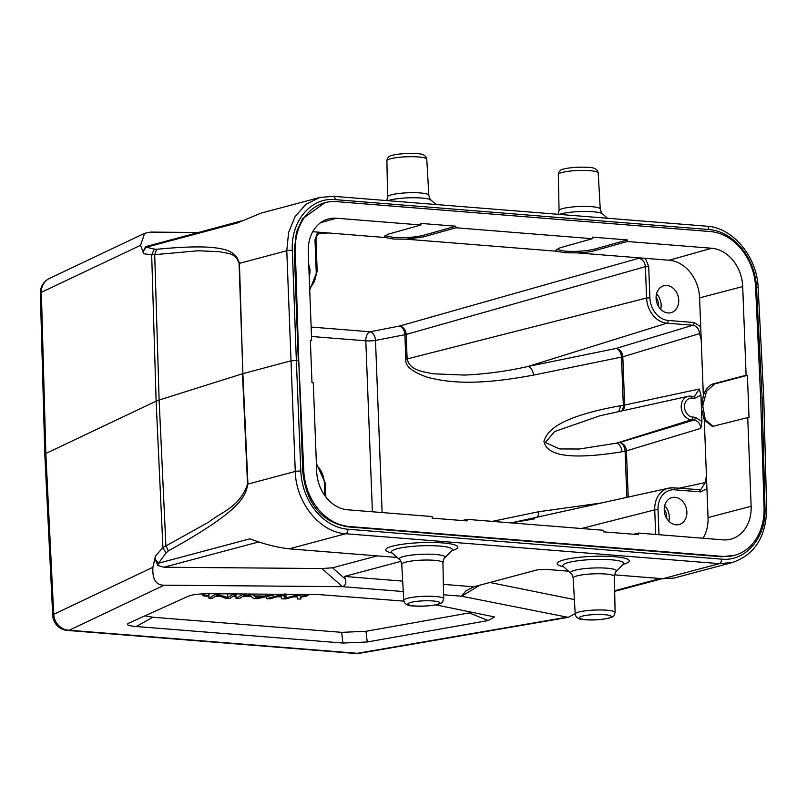 <?xml version="1.0" encoding="UTF-8"?>
<svg xmlns="http://www.w3.org/2000/svg" width="807" height="807" viewBox="0 0 807 807"><rect width="100%" height="100%" fill="white"/><g stroke="black" fill="none" stroke-linecap="round" stroke-linejoin="round"><path stroke-width="1.21" d="M155.398 556.063L155.045 559.069L157.849 565.546L158.475 563.215L166.06 552.956L162.923 547.6L155.398 556.063L152.916 567.281C152.22 579.335 155.983 585.307 164.225 585.186L342.42 586.669C345.457 585.539 346.475 583.037 345.457 579.194L344.407 576.45L402.693 581.111M566.121 617.345L357.38 653.307A15.918 9.896 80.2 0 0 359.478 653.297L568.229 617.345L461.574 596.212L443.598 594.769M403.278 591.541L342.42 586.669L321.872 568.542L163.932 567.22L157.849 565.546M128.575 623.246L187.698 596.504C191.995 594.567 199.914 593.629 211.454 593.71L319.35 594.618L403.883 601.134M129.15 622.964C125.499 624.638 127.839 625.818 136.191 626.504L152.856 617.234L341.674 632.345L366.005 631.286L472.64 612.311M435.8 604.857L494.499 616.931L488.174 620.553L367.235 641.979L342.904 643.048L136.191 626.504M247.547 484.16L242.483 373.772L159.12 400.03L165.879 545.492L168.28 550.929C242.736 509.641 245.076 496.366 247.931 484.079L247.547 484.16C239.437 507.593 221.673 511.648 208.69 522.129L162.923 547.6L156.124 401.17L45.838 453.484L41.369 292.346A15.918 2.562 178.4 0 0 40.35 293.284L44.819 454.422L45.838 453.484L53.736 614.329L152.916 567.281M166.06 552.956L168.28 550.929M760.638 397.669L762.111 397.79L764.986 508.239C766.317 537.543 745.648 561.773 721.519 559.13A3.985 2.3 -85.4 0 1 719.35 563.649L732.413 562.499L673.663 578.165L662.809 578.73L719.35 563.649L345.749 533.74A3.985 2.3 94.6 0 0 347.908 529.241A55.723 44.577 -104.1 0 1 300.819 471.096L296.351 360.507L290.802 360.87L242.867 373.661L247.931 484.079L295.271 471.449C295.887 502.721 320.006 532.479 345.749 533.74L289.199 548.831C276.73 547.398 263.647 544.059 249.958 538.814L158.475 563.215L155.045 559.069M241.343 220.947L145.603 246.67L143.222 251.461L143.787 253.721L151.676 254.841L154.389 249.111L156.699 249.302L154.702 254.659L151.676 254.841L156.124 401.17L159.12 400.03L154.702 254.659L198.27 250.765L219.887 251.723C226.384 253.822 235.614 251.915 239.074 263.486L242.867 373.661L239.447 263.344A7.959 1.342 178.2 0 0 239.074 263.455M154.389 249.111L146.329 247.214L237.823 222.813L260.843 213.199L319.673 197.503L305.893 204.373L295.201 216.407L288.603 232.406L286.788 250.725L239.447 263.344C235.725 253.216 232.416 241.878 156.699 249.302M324.928 202.698A53.333 42.589 -104.9 0 1 336.65 201.649L710.261 231.559A53.333 42.589 -104.9 0 1 755.604 287.141L760.628 397.508L764.078 507.754A53.333 42.589 -104.9 0 1 734.461 555.357A53.333 42.589 -104.9 0 1 722.739 556.396L349.128 526.497A53.333 42.589 -104.9 0 1 303.785 470.915L298.761 360.547L295.312 250.301A53.333 42.589 -104.9 0 1 324.928 202.698L302.484 218.808L296.411 232.255L294.283 250.574L298.297 360.668L296.351 360.507L292.336 250.362C290.702 221.138 311.119 196.979 335.248 199.622A3.985 2.3 94.6 0 0 333.251 196.303A3.985 2.3 94.6 0 0 332.787 196.343L319.673 197.503M143.222 251.461L146.329 247.214L145.603 246.67M198.068 232.487L150.657 232.093L144.675 233.284L140.549 245.298L143.787 253.721M568.229 617.345L575.179 613.673M574.382 599.571L489.92 582.493M443.386 584.369L473.78 586.8L537.22 569.883L545.542 569.338L568.592 571.185M614.5 574.856L662.809 578.73M400.938 561.369L344.407 576.45M289.199 548.831L397.165 557.466M479.973 585.146L461.574 596.212L465.952 590.774L473.78 586.8M321.872 568.542L332.524 567.805L377.252 555.872M298.761 360.547L302.756 471.197C306.206 503.558 321.236 522.109 347.827 526.85L721.438 556.749L734.461 555.357M708.859 229.511A55.723 44.415 -105.7 0 1 756.512 287.514L762.111 397.79L763.029 398.668M556.416 249.343L564.87 251.169C576.218 251.804 586.205 251.098 594.83 249.05L627.21 239.921L592.277 237.127L592.338 238.701L559.957 247.82L555.942 250.15L557.123 251.27L564.93 252.773L577.368 252.894L669.134 260.237L711.693 248.253A36.456 29.113 75.1 0 1 742.702 286.566L746.102 375.225L747.403 375.326L749.027 417.703L747.736 417.602L751.135 506.261A36.456 29.113 75.1 0 1 730.577 539.207A36.456 29.113 75.1 0 1 722.89 539.833L638.468 533.074L638.529 534.648L603.606 531.853L603.545 530.28L467.051 519.355L467.112 520.929L432.179 518.134L432.118 516.561L347.696 509.802A36.456 29.113 75.1 0 1 316.687 471.49L313.287 382.831L311.986 382.72L310.362 340.352L311.653 340.453L310.382 340.806M711.693 248.253L627.271 241.495L594.89 250.614C590.502 251.794 584.661 252.561 577.368 252.894M627.21 239.921L627.271 241.495M592.338 238.701L455.844 227.776L423.463 236.895L405.951 239.175L393.513 239.054L385.696 237.551L384.525 236.431L388.53 234.101L420.911 224.982L420.861 223.408L455.784 226.202L455.844 227.776M420.911 224.982L336.499 218.223A36.456 29.113 75.1 0 0 328.156 219.02A36.456 29.113 75.1 0 0 308.254 251.794L311.653 340.453M747.403 375.326L714.609 383.94L706.508 391.304L702.766 405.8L705.237 419.418L713.035 426.469M746.102 375.225L713.307 383.839C709.02 385.151 705.701 389.014 703.341 395.45L701.444 408.342L704.289 420.013L712.379 426.439L747.736 417.602M621.723 410.965A7.959 4.983 82 0 0 623.327 405.336A7.959 1.301 177.8 0 0 624.658 405.053L622.802 356.805A7.959 1.301 -2.2 0 1 621.471 357.087A7.959 4.913 78.4 0 0 615.993 348.463A7.959 6.244 -106.8 0 1 622.802 356.805L699.558 333.604L701.202 339.717L699.598 297.874A35.821 28.608 -104.9 0 0 669.134 260.237M701.444 408.342L700.94 395.137L694.585 398.345L691.952 398.133A9.613 7.677 -104.9 0 0 691.165 398.123A9.613 7.677 -104.9 0 0 684.538 407.464A9.613 7.677 -104.9 0 0 692.678 417.088L695.311 417.3L701.949 421.547L701.444 408.342M622.651 410.763A7.959 6.305 -102.1 0 0 624.658 405.053L699.296 389.024L700.94 395.137M692.678 417.088A2.391 1.382 94.6 0 1 691.417 419.801L616.487 443.154L579.386 449.015L559.523 448.934L545.31 442.508L554.621 431.543L599.853 415.787L688.2 396.298A12.004 9.583 -104.9 0 1 689.531 396.126A12.004 9.583 -104.9 0 1 690.51 396.146A2.391 1.382 94.6 0 1 690.752 396.126A2.391 1.382 94.6 0 1 691.952 398.133M695.311 417.3A2.391 1.382 -85.4 0 1 694.05 420.013L619.615 442.518A7.959 6.244 -106.8 0 1 626.424 450.861L700.809 428.376L701.949 421.547M703.058 538.249A35.821 28.608 -104.9 0 0 708.042 517.58L706.428 475.737L705.278 482.576L678.889 488.245M706.922 488.679L700.567 491.887L674.723 489.819A21.557 17.209 -104.9 0 0 658.028 509.671L658.986 534.718M664.222 510.165A13.931 11.127 75.1 0 0 679.131 524.53A13.931 11.127 75.1 0 0 686.858 511.971A13.931 11.127 75.1 0 0 671.949 497.606A13.931 11.127 75.1 0 0 664.222 510.165M317.928 480.347A13.931 11.127 75.1 0 0 317.524 478.521M309.626 287.716A21.557 17.209 -104.9 0 0 316.193 271.102L314.992 239.76L317.766 232.113L312.753 231.72M309.192 276.256A13.931 11.127 75.1 0 0 309.999 270.607A13.931 11.127 75.1 0 0 308.748 264.797M319.168 233.415L328.429 232.971L317.766 232.113M634.635 257.473L638.609 258.311L399.445 326.068A7.959 6.214 -105.8 0 1 406.173 334.441L407.121 358.954L646.599 298.015L649.887 297.813L648.687 266.461L645.388 266.663C644.833 261.872 642.574 259.087 638.609 258.311M385 235.624L393.453 237.45C404.801 238.085 414.788 237.379 423.403 235.331L455.784 226.202M649.887 297.813A21.557 17.209 -104.9 0 0 668.216 320.46L694.06 322.528L700.708 326.774M645.307 258.331L648.687 266.461M656.081 298.308A13.931 11.127 75.1 0 0 670.99 312.672A13.931 11.127 75.1 0 0 678.727 300.113A13.931 11.127 75.1 0 0 663.818 285.749A13.931 11.127 75.1 0 0 656.081 298.308M668.216 320.46A2.391 1.382 94.6 0 1 666.955 323.173L527.97 366.489C506.877 371.25 485.733 374.115 464.529 375.073L433.056 373.792C423.715 371.674 410.188 371.069 407.121 358.954A7.959 1.301 177.8 0 1 405.82 359.226L404.882 334.713A7.959 4.923 79 0 0 399.445 326.068L370.07 331.768A7.959 4.923 -101 0 1 375.497 340.413L382.115 512.556M694.06 322.528A2.391 1.382 -85.4 0 1 692.799 325.241L615.993 348.463L527.97 366.489A7.959 4.913 -101.6 0 1 533.447 375.114C471.843 386.644 445.999 381.62 428.204 377.545C412.337 372.108 404.882 366.005 405.82 359.226M618.313 411.711A7.959 4.983 -98 0 0 620.19 405.77C553.773 417.824 546.773 433.016 543.928 441.399C545.865 449.005 552.634 463.006 621.955 451.789A7.959 4.913 -101.6 0 0 616.487 443.154L619.615 442.518A7.959 4.913 78.4 0 1 625.082 451.143L621.955 451.789M601.629 502.932L538.693 511.729L492.27 521.372M538.693 511.729A7.959 4.983 -98 0 1 537.26 517.126M656.545 293.819A13.931 11.127 -104.9 0 1 661.135 304.814A13.931 11.127 -104.9 0 1 660.671 309.293M658.482 306.438A10.743 8.584 75.1 0 0 658.552 304.602A10.743 8.584 75.1 0 0 656.071 297.39M462.33 520.545L467.051 519.355M633.757 534.264L638.468 533.074M664.686 505.676A13.931 11.127 -104.9 0 1 669.275 516.662A13.931 11.127 -104.9 0 1 668.811 521.151M666.622 518.296A10.743 8.584 75.1 0 0 666.683 516.46A10.743 8.584 75.1 0 0 664.211 509.247M144.917 615.832L152.856 617.234M204.736 593.791L202.728 595.052A6.365 1.039 177.8 0 0 202.486 595.344A6.365 1.039 177.8 0 0 207.147 596.171L208.902 596.181M215.59 596.242L219.918 596.282M233.132 596.393L235.967 596.413M242.796 596.474L251.189 596.544M277.063 596.756L280.846 596.787M293.193 596.887L297.218 596.928M300.84 596.918A6.365 1.039 177.8 0 0 306.922 595.919L309.152 594.527M307.891 594.517L306.892 595.142A6.365 1.039 -2.2 0 1 300.809 596.131M297.188 596.141L295.917 596.131M280.755 596L279.636 595.99M250.18 595.748L244.037 595.697M235.937 595.627L234.363 595.616M217.487 595.475L216.821 595.465M208.872 595.405L207.117 595.384A6.365 1.039 -2.2 0 1 202.92 594.93M299.831 594.446L300.92 599.006L300.587 594.456M285.93 594.063L284.316 594.043L284.599 598.35M236.885 593.922L235.896 594.547L236.048 598.471L242.029 594.719L245.54 594.749L239.558 598.491L236.048 598.471M209.81 593.7L208.831 594.315L208.983 598.239L214.965 594.497L218.566 594.527L227.806 597.583L232.507 594.638L235.876 594.668L229.894 598.411L226.293 598.38L217.043 595.324L212.352 598.269L208.983 598.239M296.24 594.416L296.27 595.173L299.861 595.203M283.408 594.315L284.599 598.421L296.27 595.173M284.326 594.315L284.599 598.421M280.019 594.285L280.049 595.041L283.439 595.072M266.703 596.595L266.784 598.723L280.049 595.041M300.92 599.006L297.309 598.976L297.198 596.494A80.71 13.225 -2.2 0 1 297.198 596.474A80.71 13.225 -2.2 0 1 297.299 595.717L285.91 598.885L281.673 598.844L280.947 595.576L270.315 598.754L266.784 598.723M280.897 596.918L280.947 595.576M273.755 594.234L273.785 594.991L257.604 598.643L253.822 598.612L248.949 594.779L252.944 594.809L254.235 595.969L265.332 596.07L273.785 594.991M270.022 594.204L270.052 594.961M265.261 594.164L265.332 596.07M254.155 594.063L254.235 595.969M252.914 594.053L252.944 594.809M248.919 594.023L248.949 594.779M256.424 598.239L263.667 596.464L254.669 596.383L256.424 598.239L256.354 596.403M245.51 593.992L245.54 594.749M241.999 593.962L242.029 594.719M235.846 593.912L235.876 594.668M232.477 593.881L232.507 594.638M227.665 593.841L227.806 597.583M218.536 593.77L218.566 594.527M214.934 593.74L214.965 594.497M44.819 454.492L52.717 615.327A15.918 2.653 -2.8 0 1 53.736 614.329A15.918 14.667 64.6 0 0 69.22 630.237L164.225 585.186M52.717 615.327A15.918 15.918 0 0 0 67.354 630.418A15.918 9.22 94.6 0 0 69.22 630.237L357.38 653.307A15.918 9.22 -85.4 0 1 355.514 653.478A15.918 15.918 0 0 0 359.478 653.297M292.336 250.362A3.985 0.696 177.9 0 0 286.788 250.725L295.271 471.449A3.985 0.605 -2.3 0 1 300.819 471.096M319.592 197.523L333.251 196.303L706.861 226.202A3.985 2.3 -85.4 0 1 708.859 229.521L335.248 199.632M140.549 245.298L41.369 292.346A15.918 14.667 64.6 0 1 49.439 278.455L144.675 233.284M614.652 590.734L660.398 578.538M764.986 508.239A3.985 0.646 -1.5 0 1 766.65 508.723C766.115 536.826 754.696 554.752 732.413 562.499M347.908 529.241L721.519 559.13M623.105 564.426A36.073 5.911 177.8 0 0 616.336 556.84A36.073 5.911 177.8 0 0 614.167 556.648A36.073 5.911 177.8 0 0 567.916 558.969A36.073 5.911 177.8 0 0 563.528 566.716M451.678 550.707A36.073 5.911 177.8 0 0 444.909 543.121A36.073 5.911 177.8 0 0 442.74 542.929A36.073 5.911 177.8 0 0 396.489 545.25A36.073 5.911 177.8 0 0 392.111 552.997M345.457 579.194L332.524 567.805M258.845 541.901L163.932 567.22M623.619 563.8L623.337 564.184A30.495 4.993 177.8 0 0 612.846 559.927A30.495 4.993 177.8 0 0 611.01 559.765A30.495 4.993 177.8 0 0 577.015 560.875A30.495 4.993 177.8 0 0 563.276 566.494L562.963 566.131M573.172 578.024L575.199 614.087A19.963 3.268 -2.2 0 1 585.943 610.748A19.963 3.268 -2.2 0 1 606.763 610.213A19.963 3.268 -2.2 0 1 615.105 612.553L614.359 576.44A20.609 3.379 177.8 0 0 605.744 574.019A20.609 3.379 177.8 0 0 584.268 574.574A20.609 3.379 177.8 0 0 573.172 578.024C572.213 574.665 571.467 573.081 570.942 573.263A22.989 3.763 -2.2 0 1 580.778 569.106A22.989 3.763 -2.2 0 1 605.896 568.118A22.989 3.763 -2.2 0 1 606.925 568.199A22.989 3.763 -2.2 0 1 616.215 571.527L623.337 564.184M604.594 614.692A15.989 2.623 -2.2 0 1 605.845 614.803A15.989 2.623 -2.2 0 1 607.812 618.333A15.989 2.623 -2.2 0 1 586.003 619.645A15.989 2.623 -2.2 0 1 584.752 619.534A15.989 2.623 -2.2 0 1 582.785 616.003A15.989 2.623 -2.2 0 1 604.594 614.692M452.202 550.081L451.91 550.465A30.495 4.993 177.8 0 0 441.419 546.208A30.495 4.993 177.8 0 0 439.583 546.046A30.495 4.993 177.8 0 0 405.588 547.156A30.495 4.993 177.8 0 0 391.859 552.775L391.546 552.412M401.755 564.305L403.772 600.368A19.963 3.268 -2.2 0 1 414.526 597.029A19.963 3.268 -2.2 0 1 435.336 596.494A19.963 3.268 -2.2 0 1 443.679 598.834L442.932 562.721A20.609 3.379 177.8 0 0 434.327 560.3A20.609 3.379 177.8 0 0 412.841 560.855A20.609 3.379 177.8 0 0 401.755 564.305C400.786 560.946 400.04 559.362 399.515 559.544A22.989 3.763 -2.2 0 1 409.361 555.387A22.989 3.763 -2.2 0 1 434.479 554.399A22.989 3.763 -2.2 0 1 435.498 554.48A22.989 3.763 -2.2 0 1 444.798 557.808L451.91 550.465M433.177 600.973A15.989 2.623 -2.2 0 1 434.428 601.084A15.989 2.623 -2.2 0 1 436.385 604.614A15.989 2.623 -2.2 0 1 414.576 605.926A15.989 2.623 -2.2 0 1 413.325 605.815A15.989 2.623 -2.2 0 1 411.368 602.284A15.989 2.623 -2.2 0 1 433.177 600.973M706.861 226.202C733.099 227.594 757.218 257.04 758.166 287.958A3.985 0.656 177.1 0 0 756.512 287.514M721.438 556.749L722.739 556.396M302.756 471.197L303.785 470.915M295.312 250.301L294.283 250.574M349.128 526.497L347.827 526.85M713.307 383.839L714.609 383.94M701.202 339.717L703.341 395.45M742.702 286.566L699.598 297.874M699.296 389.024L694.645 396.247L693.556 396.368M694.585 398.345A2.391 1.382 -85.4 0 0 693.405 396.338M694.656 396.257L693.384 396.338A2.391 1.382 -85.4 0 0 693.142 396.348M700.809 428.376C700.254 423.584 698.005 420.79 694.05 420.013L691.417 419.801A12.004 9.583 -104.9 0 1 681.34 408.614A12.004 9.583 -104.9 0 1 688.2 396.298L693.384 396.338M704.289 420.013L706.428 475.737M626.857 497.364L625.082 451.143A7.959 1.301 -2.2 0 0 626.424 450.861L628.199 497.072M708.042 517.58L751.135 506.261M705.278 482.576L700.637 489.799L699.548 489.91M700.567 491.887A2.391 1.382 -85.4 0 0 699.387 489.879A2.391 1.382 -85.4 0 0 699.124 489.899M658.028 509.671L654.729 509.873A23.938 19.116 -104.9 0 1 668.67 488.144A23.938 19.116 -104.9 0 1 673.28 487.832A2.391 1.382 94.6 0 1 673.532 487.811A2.391 1.382 94.6 0 1 674.723 489.819M655.677 534.456L654.729 509.873L581.474 528.514M324.817 495.599L324.333 482.959A21.557 17.209 -104.9 0 0 316.445 465.185M316.193 271.102L317.191 271.384L309.717 289.965M317.191 271.384L315.991 240.032L314.992 239.76M316.384 463.531L325.332 483.242L324.333 482.959M318.22 234.04L321.731 232.951M328.429 232.971L385.696 237.551M405.951 239.175L557.123 251.27M311.139 327.057L370.07 331.768A7.959 4.61 94.6 0 0 365.823 340.826L311.502 336.479M336.499 218.223L320.641 222.692M423.403 235.331L423.463 236.895M594.83 249.05L594.89 250.614M699.558 333.604C699.013 328.812 696.754 326.018 692.799 325.241L666.955 323.173A23.938 19.116 -104.9 0 1 646.599 298.015L645.388 266.663L406.173 334.441A7.959 1.301 -2.2 0 1 404.882 334.713L375.497 340.413A7.959 1.301 -2.2 0 1 365.823 340.826L372.39 511.779M620.19 405.77L623.327 405.336L621.471 357.087L533.447 375.114M558.313 174.524C558.716 171.145 560.885 169.238 564.829 168.804C567.714 167.856 579.618 166.666 587.879 167.392C594.013 167.281 597.452 169.147 598.219 172.991A19.963 3.268 177.8 0 0 589.877 170.67A19.963 3.268 177.8 0 0 569.117 171.205A19.963 3.268 177.8 0 0 558.313 174.524L559.059 210.647A20.609 3.379 -2.2 0 1 570.206 207.217A20.609 3.379 -2.2 0 1 591.632 206.663A20.609 3.379 -2.2 0 1 592.52 206.743A20.609 3.379 -2.2 0 1 600.247 209.063C601.205 212.423 601.951 214.006 602.476 213.815A22.989 3.763 177.8 0 0 594.214 211.848A22.989 3.763 177.8 0 0 593.226 211.757A22.989 3.763 177.8 0 0 559.352 214.39M386.886 160.805C387.289 157.426 389.468 155.519 393.413 155.085C396.287 154.137 408.191 152.947 416.462 153.673C422.586 153.562 426.025 155.428 426.792 159.272A19.963 3.268 177.8 0 0 418.45 156.951A19.963 3.268 177.8 0 0 397.69 157.486A19.963 3.268 177.8 0 0 386.886 160.805L387.632 196.928A20.609 3.379 -2.2 0 1 398.779 193.498A20.609 3.379 -2.2 0 1 420.215 192.944A20.609 3.379 -2.2 0 1 421.093 193.024A20.609 3.379 -2.2 0 1 428.82 195.344C429.778 198.693 430.524 200.287 431.049 200.096A22.989 3.763 177.8 0 0 422.787 198.119A22.989 3.763 177.8 0 0 421.809 198.038A22.989 3.763 177.8 0 0 387.925 200.671M469.371 612.967L488.174 620.553M367.235 641.979L366.005 631.286M341.674 632.345L342.904 643.048M306.892 595.142L306.922 595.919M207.117 595.384L207.147 596.171M285.94 594.335L286.082 597.987M258.956 596.423L258.997 597.533M255.789 597.442L255.748 596.393M67.354 630.418L355.514 653.478M614.662 591.36L662.194 578.68M570.942 573.263L563.276 566.494M614.359 576.44C615.055 573.02 615.68 571.386 616.215 571.527M575.199 614.087C575.905 617.93 579.345 619.796 585.539 619.695C592.227 620.341 599.914 619.867 608.589 618.273C614.389 616.195 613.532 617.123 615.105 612.553M399.515 559.544L391.859 552.775M442.932 562.721C443.638 559.301 444.253 557.667 444.798 557.808M403.772 600.368C404.478 604.211 407.928 606.077 414.112 605.976C420.8 606.622 428.487 606.148 437.162 604.554C442.972 602.476 442.105 603.404 443.679 598.834M758.166 287.958L763.775 398.244L766.65 508.723M49.439 278.455A15.918 15.918 0 0 0 40.35 293.314M700.637 489.799L673.532 487.811L668.67 488.144L511.164 522.886M325.332 483.242L325.857 496.991M315.991 240.032C316.072 236.602 317.333 234.312 319.794 233.162M534.748 518.79L511.235 522.896M559.059 210.647L558.141 214.299M598.219 172.991L600.247 209.063M602.476 213.815L607.489 218.243M387.632 196.928L386.714 200.58M426.792 159.272L428.82 195.344M431.049 200.096L436.062 204.524M284.609 598.391L284.457 594.466M280.765 596.343L280.745 595.647"/></g></svg>
